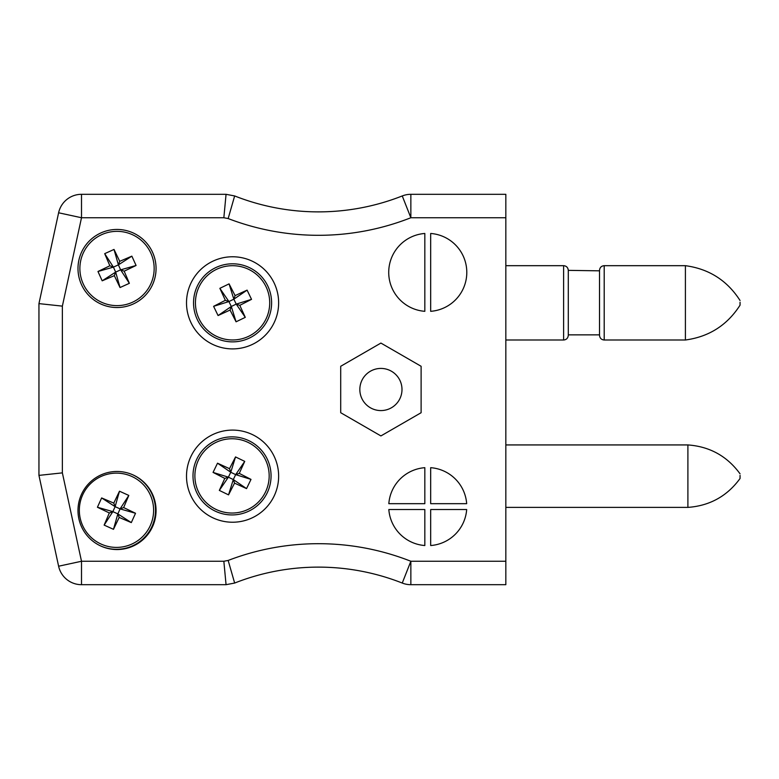 <?xml version="1.0" encoding="UTF-8"?>
<svg xmlns="http://www.w3.org/2000/svg" width="779" height="779" viewBox="0 0 779 779"><rect width="100%" height="100%" fill="white"/><g stroke="black" fill="none" stroke-linecap="round" stroke-linejoin="round"><path stroke-width="1.17" d="M401.993 389.5A21.082 21.082 0 0 1 370.376 407.758A21.082 21.082 0 0 1 370.376 371.242A21.082 21.082 0 0 1 401.993 389.5M278.639 302.836A46.068 46.068 0 0 1 209.541 342.731A46.068 46.068 0 0 1 209.541 262.942A46.068 46.068 0 0 1 278.639 302.836M340.705 412.714L380.912 435.928L421.118 412.714L421.118 366.286L380.912 343.072L340.705 366.286L340.705 412.714M156.063 268.482A39.038 39.038 0 0 0 97.502 234.683A39.038 39.038 0 0 0 97.502 302.291A39.038 39.038 0 0 0 156.063 268.482M156.063 510.518A39.038 39.038 0 0 0 97.502 476.709A39.038 39.038 0 0 0 97.502 544.317A39.038 39.038 0 0 0 156.063 510.518M430.68 233.466L430.68 311.318A39.038 39.038 0 0 0 466.796 272.387A39.038 39.038 0 0 0 430.68 233.466M430.68 545.534A39.038 39.038 0 0 0 466.679 509.534L430.68 509.534L430.68 545.534M430.68 503.682L466.679 503.682A39.038 39.038 0 0 0 430.68 467.682L430.68 503.682M424.828 503.682L424.828 467.682A39.038 39.038 0 0 0 388.828 503.682L424.828 503.682M505.834 217.74L410.854 217.74L402.256 195.948A23.419 23.419 0 0 1 410.854 194.312L505.834 194.312L505.834 584.688L410.854 584.688A23.419 23.419 0 0 1 402.256 583.052L410.854 561.26L505.834 561.26M388.828 509.534A39.038 39.038 0 0 0 424.828 545.534L424.828 509.534L388.828 509.534M424.828 233.466A39.038 39.038 0 0 0 388.721 272.387A39.038 39.038 0 0 0 424.828 311.318L424.828 233.466M278.639 476.164A46.068 46.068 0 0 1 209.541 516.058A46.068 46.068 0 0 1 209.541 436.269A46.068 46.068 0 0 1 278.639 476.164M58.61 212.784L81.503 217.74L81.503 194.312A23.419 23.419 0 0 0 58.61 212.784A23.419 23.419 0 0 1 81.503 194.312L226.056 194.312L234.654 195.948L228.159 218.558L223.846 217.74L81.503 217.74L62.369 306.128L62.369 472.872L81.503 561.26L223.846 561.26L228.159 560.442A251.783 251.783 0 0 1 410.854 561.26L410.854 584.688A23.419 23.419 0 0 1 402.256 583.052A228.364 228.364 0 0 0 234.654 583.052L226.056 584.688L81.503 584.688A23.419 23.419 0 0 1 58.61 566.216L38.95 475.385L38.95 303.615L58.61 212.784L38.95 303.615L38.95 475.385L58.61 566.216L81.503 561.26L81.503 584.688A23.419 23.419 0 0 1 58.61 566.216M223.846 561.26L226.056 584.688L234.654 583.052L228.159 560.442L234.333 581.942M38.95 475.385L62.369 472.872M38.95 303.615L62.369 306.128M226.056 194.312L223.846 217.74M402.256 195.948A228.364 228.364 0 0 1 234.654 195.948A228.364 228.364 0 0 0 402.256 195.948A23.419 23.419 0 0 1 410.854 194.312L410.854 217.74A251.783 251.783 0 0 1 228.159 218.558L234.333 197.058M83.187 283.799A37.139 37.139 0 0 1 120.677 231.529A37.139 37.139 0 0 1 147.202 290.129A37.139 37.139 0 0 1 83.187 283.799M81.464 284.578A39.038 39.038 0 0 1 120.862 229.639A39.038 39.038 0 0 1 148.75 291.239A39.038 39.038 0 0 1 81.464 284.578A39.038 39.038 0 0 1 120.862 229.639A39.038 39.038 0 0 1 148.75 291.239A39.038 39.038 0 0 1 81.464 284.578M109.858 265.785L104.698 253.652L114.016 249.436L119.723 261.325L131.855 256.155L136.082 265.473L124.182 271.189L129.353 283.322L120.034 287.539L114.328 275.649L102.185 280.82L97.969 271.491L109.858 265.785L113.413 267.119L104.698 253.652M114.016 249.436L118.389 264.87L113.413 267.119L115.662 272.105L102.185 280.82M97.969 271.491L113.413 267.119M114.328 275.649L115.662 272.105L120.638 269.846L129.353 283.322M120.034 287.539L115.662 272.105M124.182 271.189L120.638 269.846L118.389 264.87L131.855 256.155M136.082 265.473L120.638 269.846M119.723 261.325L118.389 264.87M150.308 525.582A37.139 37.139 0 0 1 86.294 531.911A37.139 37.139 0 0 1 112.819 473.311A37.139 37.139 0 0 1 150.308 525.582M152.041 526.361A39.038 39.038 0 0 1 100.657 545.952A39.038 39.038 0 0 0 152.041 526.361A39.038 39.038 0 0 0 132.849 474.83A39.038 39.038 0 0 1 152.041 526.361M119.177 517.431L113.471 529.321L104.143 525.104L109.313 512.962L97.424 507.256L101.64 497.937L113.783 503.107L119.489 491.208L128.808 495.434L123.637 507.567L135.527 513.273L131.31 522.592L119.177 517.431L117.843 513.887L113.471 529.321M104.143 525.104L112.858 511.628L117.843 513.887L120.093 508.901L135.527 513.273M131.31 522.592L117.843 513.887M123.637 507.567L120.093 508.901L115.117 506.652L119.489 491.208M128.808 495.434L120.093 508.901M113.783 503.107L115.117 506.652L112.858 511.628L97.424 507.256M101.64 497.937L115.117 506.652M109.313 512.962L112.858 511.628M740.05 475.404L740.05 478.501C727.119 496.174 709.727 505.805 687.896 507.392L687.896 444.936C709.727 446.523 727.119 456.153 740.05 473.817M740.05 302.242L740.05 305.183L740.05 302.242M685.403 340.004L604.202 340.004L604.202 265.678L685.403 265.678L685.403 340.004C708.978 336.82 727.197 325.213 740.05 305.183M599.518 270.829L599.518 335.321L599.518 270.829L568.29 270.362L568.29 335.321C567.988 338.193 566.421 339.751 563.606 340.004L563.606 265.678C566.421 265.931 567.988 267.489 568.29 270.362M199.142 319.01A37.139 37.139 0 0 1 235.277 265.795A37.139 37.139 0 0 1 263.292 323.704A37.139 37.139 0 0 1 199.142 319.01M197.438 319.838A39.038 39.038 0 0 1 235.414 263.906A39.038 39.038 0 0 1 264.87 324.765A39.038 39.038 0 0 1 197.438 319.838A39.038 39.038 0 0 1 235.414 263.906A39.038 39.038 0 0 1 264.87 324.765A39.038 39.038 0 0 1 197.438 319.838M225.345 300.324L219.863 288.327L229.075 283.868L235.083 295.611L247.089 290.129L251.539 299.34L239.796 305.349L245.278 317.355L236.066 321.805L230.058 310.071L218.062 315.544L213.602 306.332L225.345 300.324L228.919 301.57L219.863 288.327M229.075 283.868L233.846 299.185L228.919 301.57L231.305 306.488L218.062 315.544M213.602 306.332L228.919 301.57M230.058 310.071L231.305 306.488L236.222 304.112L245.278 317.355M236.066 321.805L231.305 306.488M239.796 305.349L236.222 304.112L233.846 299.185L247.089 290.129M251.539 299.34L236.222 304.112M235.083 295.611L233.846 299.185M265.464 492.075A37.139 37.139 0 0 1 201.303 496.759A37.139 37.139 0 0 1 229.328 438.859A37.139 37.139 0 0 1 265.464 492.075M267.168 492.903A39.038 39.038 0 0 1 199.736 497.83A39.038 39.038 0 0 1 229.182 436.97A39.038 39.038 0 0 1 267.168 492.903A39.038 39.038 0 0 1 199.736 497.83A39.038 39.038 0 0 1 229.182 436.97A39.038 39.038 0 0 1 267.168 492.903M234.547 483.126L228.539 494.869L219.327 490.41L224.8 478.413L213.056 472.405L217.516 463.193L229.513 468.676L235.531 456.932L244.733 461.382L239.26 473.389L251.004 479.397L246.544 488.608L234.547 483.126L233.301 479.552L228.539 494.869M219.327 490.41L228.383 477.167L233.301 479.552L235.677 474.635L251.004 479.397M246.544 488.608L233.301 479.552M239.26 473.389L235.677 474.635L230.759 472.249L235.531 456.932M244.733 461.382L235.677 474.635M229.513 468.676L230.759 472.249L228.383 477.167L213.056 472.405M217.516 463.193L230.759 472.249M224.8 478.413L228.383 477.167M402.256 583.052A228.364 228.364 0 0 0 234.654 583.052M505.834 507.392L687.896 507.392M505.834 444.936L687.896 444.936M685.403 265.678C708.978 268.862 727.197 280.469 740.05 300.499M604.202 265.678C601.378 265.931 599.82 267.489 599.518 270.362M604.202 340.004C601.378 339.751 599.82 338.193 599.518 335.321M568.29 334.853L599.518 334.853M505.834 340.004L563.606 340.004M505.834 265.678L563.606 265.678"/></g></svg>
